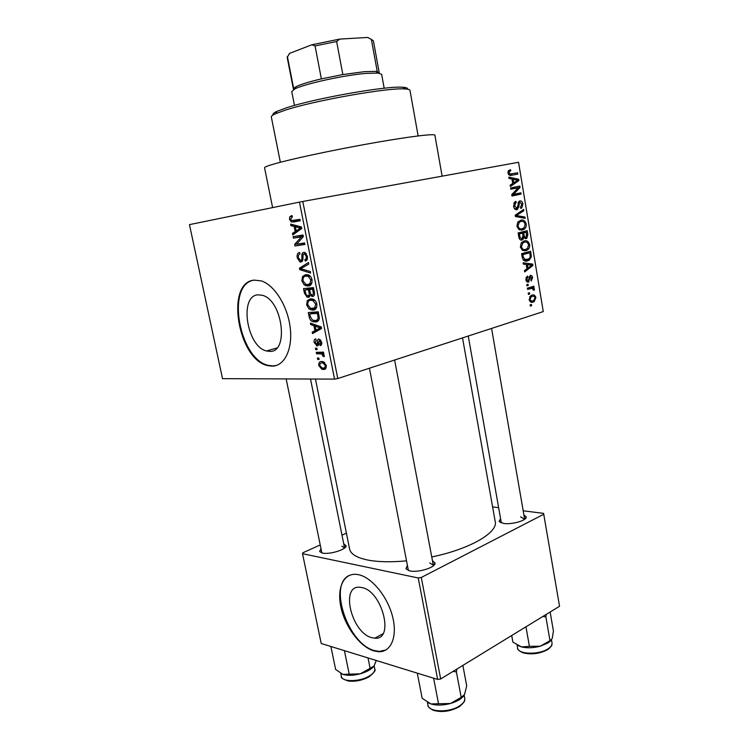 <?xml version="1.0" encoding="UTF-8"?>
<svg xmlns="http://www.w3.org/2000/svg" width="749" height="749" viewBox="0 0 749 749"><rect width="100%" height="100%" fill="white"/><g stroke="black" fill="none" stroke-linecap="round" stroke-linejoin="round"><path stroke-width="1.12" d="M371.907 637.699L374.828 638.176C394.798 640.451 382.233 590.942 361.87 587.562L360.016 587.272C339.896 584.744 351.403 632.942 371.907 637.699M373.891 650.928L378.751 651.742C391.184 652.267 397.756 636.332 392.504 616.333C387.402 596.354 371.71 577.395 358.631 574.708L356.234 574.343C343.136 573.191 336.563 588.864 341.141 608.132C345.561 627.362 360.26 646.883 373.891 650.928M349.249 575.447C328.006 584.585 347.967 644.112 374.491 650.6L379.35 651.415L386.044 649.926M258.087 294.816L262.459 295.321C282.663 300.283 289.18 352.685 269.78 351.393L266.522 350.972C246.786 346.806 238.809 295.602 258.087 294.816M272.093 366.158C284.414 366.205 292.85 349.296 290.219 327.744C287.728 306.219 274.527 285.06 261.392 280.922L254.295 280.126C225.075 282.139 237.733 359.473 267.562 365.559L272.093 366.158M253.106 280.313C225.87 285.828 239.53 359.52 268.264 365.343L272.795 365.943L276.418 365.446M343.735 543.802L346.075 545.721C346.815 549.429 329.551 554.812 322.416 553.052L319.617 551.498L320.993 548.708M344.54 548.043L341.918 546.115M432.454 560.645L435.057 563.098C435.778 567.424 418.111 572.901 409.769 570.888L405.93 568.744L407.409 565.411M433.287 565.87L433.306 565.149L429.739 562.967M523.907 514.9L526.257 516.988C526.819 520.48 511.67 524.815 503.562 523.448L499.106 521.398L500.575 518.626M524.609 519.282L520.555 516.866M264.566 167.804L264.556 167.748C264.566 166.83 270.146 164.92 281.306 162.018C302.315 156.588 343.229 148.124 377.824 142.132C412.493 136.131 435.16 133.519 434.897 135.251L442.125 176.155M349.558 548.83L349.633 549.186C350.804 554.091 356.702 557.677 367.328 559.952C377.758 562.012 390.828 562.312 406.529 560.851M529.169 299.656L530.807 295.677L531.959 295.162C533.747 294.404 535.058 295.2 535.881 297.578L534.206 301.585L533.176 302.044C531.359 302.858 530.02 302.062 529.169 299.656M527.577 289.414L527.362 288.168L533.868 286.221L534.074 287.457L533.045 287.766L534.44 288.899L534.29 290.181L533.307 290.106L532.324 288.225L527.577 289.414M525.826 279.667L527.418 276.007L527.745 277.224L526.772 279.48L528.288 280.763L530.245 275.379C531.434 275.136 532.202 275.894 532.567 277.645L531.191 281.062L530.872 279.854L531.65 277.954L530.432 276.662L528.438 282.055C527.127 282.373 526.257 281.577 525.826 279.667M522.212 257.338L521.594 253.649L530.61 251.252L531.35 256.767L529.356 260.062L527.568 260.839C525.068 261.86 523.279 260.699 522.212 257.338M518.785 236.834L518.13 232.92L527.202 230.683L527.848 234.587L526.809 238.313L524.038 237.723L522.1 240.008C520.396 240.41 519.282 239.352 518.785 236.834M515.378 216.489L515.172 215.244L523.673 209.411L523.888 210.712L516.342 215.543L524.937 217.023L525.152 218.343L515.378 216.489M510.827 189.244L510.612 187.962L519.806 186.089L520.031 187.447L513.58 194.347L520.92 192.811L521.135 194.075L511.96 196.013L511.726 194.637L518.196 187.737L510.827 189.244M508.299 170.819L510.415 169.63L510.743 170.894L509.545 171.39L509.077 172.813L510.013 174.058L517.606 172.804L517.812 174.077L511.567 175.275C509.938 175.912 508.74 175.144 507.981 172.953L508.299 170.819M337.771 378.545L543.259 311.584L518.551 162.28L302.793 201.462L337.771 378.545L334.531 379.116L299.478 202.099L302.793 201.462M509.03 178.487L508.805 177.138L518.673 179.236L518.888 180.575L510.369 186.501L510.144 185.153L512.728 183.486L511.988 179.058L509.03 178.487M513.552 206.293L514.825 201.912L515.958 201.387L516.286 202.642L515.537 203.026L514.647 206.172L517.119 208.194L519.02 201.284L519.806 200.929C521.36 200.695 522.39 201.715 522.896 203.99L521.753 207.969L520.817 208.409L520.489 207.164L521.847 204.271L519.984 202.211L519.441 202.445L518.739 207.258L516.885 209.673C515.2 209.898 514.095 208.774 513.552 206.293M517.718 222.266L520.639 220.281C523.167 219.41 525.03 220.655 526.219 224.017C526.407 226.479 525.751 228.202 524.244 229.175L522.371 229.999L518.898 229.54L516.894 226.254L517.718 222.266M521.192 243.041L524.094 241C526.603 240.083 528.457 241.29 529.637 244.623C529.815 247.151 529.122 248.902 527.558 249.885L525.817 250.662L522.353 250.269L520.368 247.03L521.192 243.041M523.345 264.125L523.13 262.805L532.745 264.116L532.96 265.427L524.656 271.934L524.431 270.623L526.95 268.779L526.229 264.453L523.345 264.125M526.978 285.856L526.772 284.601L528.054 284.227L528.26 285.472L526.978 285.856M528.41 294.385L528.195 293.149L529.477 292.756L529.683 294.001L528.41 294.385M530.367 306.088L530.152 304.852L531.434 304.45L531.64 305.686L530.367 306.088M317.688 359.492L317.398 358.059L318.821 358.031L319.102 359.464L317.688 359.492L319.027 359.08M315.722 349.661L315.432 348.229L316.846 348.182L317.136 349.614L315.722 349.661L317.07 349.259M310.713 324.617L310.414 323.1L321.274 326.938L321.574 328.483L312.52 333.623L312.211 332.116L314.926 330.712L313.925 325.693L310.713 324.617L312.951 323.999M307.352 300.564L310.461 298.814L312.895 299.057C314.767 299.619 316.087 301.276 316.864 304.038C316.986 308.111 315.647 310.133 312.829 310.095L308.981 308.916L306.641 304.871L307.352 300.564L313.007 299.094M302.54 276.512L305.648 274.658L308.242 274.892C310.049 275.463 311.312 277.093 312.043 279.77C312.183 283.89 310.844 285.968 308.036 286.015L304.188 284.929L301.847 280.894L302.54 276.512L308.644 275.052M297.231 257.843C296.801 254.632 297.587 252.834 299.572 252.469L300.003 253.939C298.636 254.267 298.102 255.559 298.402 257.815L300.695 260.577C301.725 260.043 302.109 258.723 301.828 256.626C301.66 254.117 302.306 252.675 303.776 252.301L304.88 252.404L307.362 256.149C307.755 259.07 307.053 260.699 305.255 261.045L304.834 259.575C306.023 259.351 306.472 258.274 306.191 256.364L304.637 253.855L303.111 254.407L302.914 259.482L301.004 262.047L299.974 261.944L297.231 257.843L298.364 257.59M290.93 225.683L290.621 224.12L301.426 226.919L301.735 228.501L292.784 234.952L292.475 233.398L295.153 231.61L294.123 226.451L290.93 225.683L294.17 225.037M299.478 202.099L189.46 224.634L222.519 378.657L334.531 379.116M289.741 216.807L291.932 215.469L292.353 216.938L290.678 219.139L291.642 220.571L299.909 219.317L300.209 220.824L291.333 221.976L289.517 219.279L289.741 216.807L292.185 216.339M293.421 238.135L293.121 236.647L303.027 235.017L303.345 236.618L296.641 244.183L304.6 242.938L304.899 244.436L294.984 245.962L294.666 244.38L301.332 236.843L293.421 238.135L300.77 236.6L300.536 235.429M299.722 269.631L299.431 268.198L308.485 262.524L308.794 264.069L300.705 268.685L310.273 271.503L310.582 273.057L299.722 269.631L302.165 269.06M304.422 293.14L303.514 288.618L313.466 287.597L314.374 292.194C314.814 294.769 314.243 296.201 312.661 296.482L310.245 295.087L308.214 297.316L307.099 297.194L304.422 293.14L305.536 292.859M309.15 316.799L308.298 312.548L318.269 311.809L319.364 318.25C318.737 320.881 317.37 322.117 315.263 321.967L312.988 321.714C311.088 321.255 309.805 319.617 309.15 316.799L310.264 316.49M314.159 342.499C313.859 340.336 314.402 339.138 315.769 338.885L316.19 340.327L315.207 342.555L316.715 344.456L317.417 342.63C317.22 340.495 317.716 339.278 318.924 338.96L321.649 342.143C321.976 344.203 321.508 345.345 320.235 345.579L319.823 344.137L320.619 342.237L319.364 340.402L318.765 342.565C318.952 344.652 318.428 345.757 317.183 345.888L314.159 342.499L315.151 342.209M316.546 353.762L316.256 352.33L323.512 352.133L323.793 353.575L322.632 353.603L324.27 355.298L324.148 356.683L323.025 356.29L321.827 353.903L316.546 353.762L321.798 352.18M318.765 365.521C318.653 362.628 319.636 361.28 321.714 361.477L323.175 361.664L326.283 365.428C326.395 368.311 325.431 369.66 323.381 369.472L321.892 369.285L318.765 365.521L319.748 365.212M320.226 544.954L302.868 552.771L302.521 553.689L321.218 643.494L437.65 679.437L418.242 577.966L421.294 577.47L440.665 678.978L559.54 606.259L543.587 513.374L523.195 510.79M421.294 577.47L543.849 514.207M492.608 506.923L498.637 507.691M341.984 535.151L346.413 533.157M302.521 553.689L418.242 577.966M431.761 556.956C470.1 549.101 498.506 532.277 495.183 521.416L462.517 337.893M440.665 678.978L437.65 679.437M408.271 569.914L408.561 570.579M300.19 220.693L297.69 219.729M290.659 219.054L289.517 219.279M295.911 232.696L292.475 233.398M298.308 230.973L295.153 231.61M297.222 225.833L294.123 226.451M298.533 227.64L295.378 226.75L296.201 230.907L300.555 228.005L298.533 227.64L301.444 227.05M298.42 226.142L295.378 226.75M301.594 227.79L300.555 228.005M299.254 230.289L296.201 230.907M304.815 244.005L294.984 245.962M302.324 244.389L302.109 243.331M296.885 243.902L294.666 244.38M303.308 236.431L301.332 236.843M303.261 236.197L300.77 236.6M302.821 260.09L300.92 260.521M307.362 259.004L304.834 259.575M307.352 256.102L306.191 256.364M306.126 253.331L304.038 253.789M303.12 267.346L299.431 268.198M309.552 285.631L308.036 286.015M306.126 284.451L304.188 284.929M302.971 280.622L301.847 280.894M309.019 276.784L309.412 275.482M310.872 279.911L308.12 276.315L305.929 276.138C303.851 276.184 302.877 277.72 302.989 280.763L305.817 284.358L307.773 284.536L309.899 283.674L310.872 279.911L312.015 279.63M309.206 275.351L305.929 276.138M311.856 283.188L309.899 283.674M311.078 288.431L310.966 287.859M313.251 296.332L312.661 296.482M311.303 294.816L310.245 295.087M309.019 297.11L308.214 297.316M313.55 288.019L304.955 289.966L306.004 294.563L307.905 295.855C309.094 295.621 309.459 294.507 309.009 292.513L308.429 289.61L304.955 289.966M312.586 289.198L309.599 289.498L310.545 293.786L312.202 295.031C313.307 294.769 313.606 293.683 313.091 291.764L312.586 289.198L313.728 288.908M313.644 288.487L309.599 289.498M313.606 288.318L308.429 289.61M310.142 292.222L309.009 292.513M314.777 309.571L312.829 310.095M316.818 303.851L315.685 304.141L312.81 300.48L310.741 300.283C308.663 300.274 307.68 301.772 307.792 304.768L310.732 308.448L308.981 308.916M307.755 304.581L306.641 304.871M313.728 300.929L314.056 299.619M313.84 299.478L310.741 300.283M316.705 307.305L314.702 307.83L315.685 304.141M310.732 308.448L314.702 307.83M317.613 321.312L315.263 321.967M318.288 311.874L309.749 313.915L310.264 316.527L312.436 320.085L314.983 320.506C316.499 320.647 317.539 319.823 318.11 318.053L317.389 313.363L309.749 313.915M318.522 313.054L317.389 313.363M319.027 315.647L317.904 315.956M319.346 317.716L318.11 318.053M318.128 330.44L312.211 332.116M320.357 329.176L314.926 330.712M316.059 325.103L313.925 325.693M318.362 327.313L315.179 326.124L315.984 330.159L320.394 327.875L318.362 327.313L320.563 326.695M317.286 325.534L315.179 326.124M321.405 327.594L320.394 327.875M321.227 328.68L315.984 330.159M318.728 343.866L317.061 344.353M318.737 343.641L317.295 344.063M321.77 343.566L320.038 344.072M321.611 341.947L320.619 342.237M320.778 339.99L319.364 340.402M318.063 345.635L317.183 345.888M323.737 353.275L322.632 353.603M324.308 355.897L323.025 356.29M324.139 354.886L322.95 355.251M322.688 353.64L321.827 353.903M323.615 352.657L320.291 353.668M325.469 368.817L323.381 369.472M325.235 365.409L323.091 363.04L322.004 362.909C320.544 362.722 319.804 363.593 319.804 365.549L321.911 367.899L323.025 368.04C324.486 368.236 325.225 367.366 325.235 365.409L326.208 365.1M324.308 362.198L322.004 362.909M508.019 171.418L510.743 170.894M507.991 173.019L509.077 172.813M508.477 174.358L510.013 174.058M511.595 173.946L511.81 175.21L517.812 174.077M511.81 175.21L511.061 175.36M515.481 179.816L518.673 179.236M516.482 181.015L518.888 180.575M516.014 179.938L513.14 179.273L513.73 182.84L517.849 180.191L516.014 179.938M512.054 179.479L513.14 179.273M512.644 183.037L513.73 182.84M513.823 187.306L514.02 188.476M518.158 187.774L520.031 187.447M511.736 194.665L513.58 194.347M514.947 194.066L515.125 195.096L521.135 194.075M515.125 195.096L511.923 195.77M510.799 189.076L518.196 187.737M513.898 203.026L516.286 202.642M513.561 206.34L514.647 206.172M514.526 208.737L516.482 208.428M521.828 204.168L522.896 203.99M518.168 202.502L519.984 202.211M518.027 202.988L519.123 202.81M517.625 207.426L518.739 207.258M521.154 211.134L523.888 210.712M515.246 215.703L516.342 215.543M521.154 217.585L524.937 217.023M518.261 221.61L519.123 222.387M525.143 224.176L526.219 224.017M521.164 230.158L522.371 229.999M525.161 224.279C524.234 221.704 522.793 220.796 520.836 221.545L519.375 222.181L517.962 225.983C518.879 228.511 520.293 229.428 522.193 228.726L524.15 227.696L525.161 224.279M517.943 221.966L520.836 221.545M516.876 226.142L517.962 225.983M521.295 232.134L521.416 232.864M526.772 234.727L527.848 234.587M525.676 238.669L526.154 238.603M522.942 237.864L524.038 237.723M521.407 240.092L522.1 240.008M523.139 236.684L526.285 237.171L526.36 232.199L518.233 233.529M526.36 232.199L523.663 232.864L524.356 236.534M518.242 233.594L523.663 232.864M522.596 233.126L519.413 233.922L520.19 237.882L521.884 238.753L523.017 235.617L522.596 233.126L518.261 233.707M518.317 234.062L519.413 233.922M519.057 238.023L520.19 237.882M518.767 236.74L519.853 236.6M521.847 242.255L522.671 243.051M528.56 244.754L529.637 244.623M524.216 250.84L525.817 250.662M528.588 244.904C527.661 242.358 526.229 241.478 524.291 242.264L522.933 242.854L521.426 246.739C522.343 249.239 523.748 250.129 525.629 249.398L527.586 248.331L528.588 244.904M521.519 242.61L524.291 242.264M520.34 246.87L521.426 246.739M524.74 252.816L524.834 253.34M530.245 256.888L531.35 256.767M524.263 259.922L523.738 260.409M525.536 261.055L527.568 260.839M523.186 259.894L528.878 258.939L530.255 256.813L529.777 252.778L521.66 254.023M529.777 252.778L522.868 254.623L523.242 256.888L525.086 259.688M521.781 254.744L522.868 254.623M522.156 257.01L523.242 256.888M526.847 268.17L527.933 268.067L531.94 265.127L526.36 264.687M527.699 264.64L532.745 264.116M531.228 265.605L532.96 265.427M527.352 264.584L527.933 268.067M526.023 277.373L527.745 277.224M525.807 279.564L526.772 279.48M526.247 281.025L527.736 280.894M531.603 277.729L532.567 277.645M529.028 276.727L530.592 276.587M528.916 277.252L530.114 277.139M527.661 282.13L528.438 282.055M526.931 285.584L528.26 285.472M528.111 287.944L534.074 287.457M527.38 288.225L533.045 287.766M527.399 288.356L527.914 288.59M533.232 288.992L534.44 288.899M527.455 288.674L530.957 288.393M528.354 294.095L529.683 294.001M534.917 297.643L535.881 297.578M531.088 302.184L533.176 302.044M534.955 297.83C534.309 296.314 533.382 295.836 532.164 296.398L531.238 296.819L530.105 299.403C530.76 300.92 531.687 301.398 532.904 300.826L533.812 300.415L534.955 297.83M529.833 296.576L532.164 296.398M529.14 299.469L530.105 299.403M530.311 305.77L531.64 305.686M273.207 114.925C272.308 114.11 273.619 112.893 277.149 111.273L286.352 107.865C314.674 98.353 387.345 85.592 402.906 87.277C406.473 87.511 407.99 88.148 407.475 89.197M418.139 135.925L409.993 90.451C409.928 89.655 408.345 89.159 405.246 88.972C389.33 87.305 314.243 100.506 285.079 110.225L275.604 113.708C272.655 115.046 271.222 116.114 271.307 116.91L271.325 117.013M330.88 646.481L335.636 669.456L342.902 674.372C347.536 675.767 353.303 675.589 360.213 673.828L342.902 674.372L341.301 673.688M344.4 650.647L349.174 673.969M368.031 657.94L370.118 668.314L360.213 673.828C366.664 671.984 371.176 669.503 373.742 666.395M376.298 660.496L374.041 665.973L370.118 668.314M295.555 87.708L293.627 88.363L296.267 86.575C301.023 84.281 309.393 81.716 321.377 78.879L342.855 74.563L364.417 71.67L375.904 71.38L379.219 72.653M384.181 88.242L381.644 74.357L378.217 73.056L366.205 73.383C344.24 75.134 304.178 83.925 294.75 88.981L291.764 91.584M376.279 71.651L377.262 71.567L371.364 39.407L367.684 37.45L339.681 39.098L336.638 41.523L315.067 45.914L311.884 44.771L339.681 39.098M342.855 74.563L336.638 41.523M296.07 88.373L295.911 87.586M321.377 78.879L315.067 45.914M288.899 54.293L289.582 53.366L311.884 44.771M289.582 53.366L287.195 57.42M293.627 88.363L287.391 56.503M379.2 72.569L373.395 40.877L371.364 39.407M453.042 671.404L456.394 671.9L456.927 669.026M417.277 673.145L422.164 698.283L430.834 703.91C436.395 705.595 442.931 705.455 450.439 703.498L430.834 703.91L428.587 702.937M433.615 678.191L438.521 703.723M456.394 671.9L461.187 697.394L450.439 703.498C456.469 701.738 460.794 699.313 463.425 696.233M462.873 665.393L466.711 685.915L464.53 694.51L461.187 697.394M542.866 616.464L545.899 616.961L549.991 640.685L540.198 646.237L548.193 642.867L551.236 640.245M525.967 626.801L529.403 646.312L521.576 646.949L512.906 642.165L511.717 635.517M517.437 645.245L521.576 646.949C527.146 648.222 533.354 647.988 540.198 646.237L529.403 646.312M545.899 616.961L546.171 614.442M550.141 612.008L553.436 631.135L552.2 638.579L549.991 640.685M300.199 220.74L293.477 222.06M301.575 228.614L298.682 229.203M302.905 256.392L301.828 256.626M314.234 291.473L313.091 291.764M321.48 327.968L318.494 328.811M318.774 342.227L317.417 342.63M508.59 174.517L511.286 174.011M517.849 205.104L518.851 204.945M515.462 215.047L517.699 214.71M515.321 216.143L517.877 215.759M522.971 235.373L524.057 235.233M530.123 254.866L531.191 254.754M528.775 278.778L529.983 278.665M341.357 676.375L341.385 676.478C342.003 682.105 359.548 681.965 369.088 676.16C373.245 673.679 375.127 671.235 374.743 668.838L374.144 665.824M427.951 705.081L427.979 705.24C428.7 712.318 449.559 712.833 459.624 705.867C463.462 703.302 465.166 700.708 464.726 698.087L464.183 695.175M517.625 648.007L517.643 648.147C518.111 654.486 539.205 655 548.156 648.756C551.049 646.836 552.331 644.889 552.013 642.923L551.498 639.955M382.908 633.766L374.828 638.176M379.35 651.415L378.751 651.742M344.54 547.912L346.075 545.721M433.334 565.448L435.057 563.098M524.628 519.123L526.257 516.988M264.556 167.748L272.608 207.604M315.46 379.041L349.633 549.186M294.357 221.882L294.057 220.393L294.357 221.882M324.074 369.416L323.914 368.648M314.608 321.939L314.486 321.302M312.249 310.114L312.127 309.487M307.455 286.043L307.165 284.573M302.474 261.055L302.306 260.212M294.657 221.826L294.357 220.337M501.362 522.896L499.106 521.398M408.383 570.279L405.93 568.744M321.883 552.874L319.617 551.498M268.264 365.343L267.562 365.559M266.522 350.972L276.849 348.004M291.333 221.976L298.729 220.524M304.637 253.855L306.257 253.49M299.974 261.944L302.203 261.438M305.761 285.79L311.135 284.461M308.12 276.315L309.917 275.885M311.79 296.379L313.897 295.846M307.099 297.194L309.749 296.52M310.704 309.861L316.115 308.429M312.81 300.48L314.589 300.012M312.988 321.714L318.84 320.104M319.121 327.566L321.274 326.957M319.57 340.43L320.834 340.065M316.509 345.813L318.428 345.242M321.602 353.828L323.718 353.191M321.892 369.285L326.077 367.965M323.091 363.04L324.72 362.535M509.545 171.39L507.953 171.699M515.537 203.026L513.777 203.307M521.753 207.969L520.742 208.128M519.441 202.445L518.111 202.661M517.69 209.308L515.743 209.617M524.244 229.175L519.432 229.831M519.375 222.181L517.606 222.444M526.809 238.313L525.021 238.538M522.971 239.624L520.583 239.923M527.558 249.885L522.69 250.456M522.933 242.854L521.164 243.079M529.356 260.062L524.085 260.624M527.474 277.373L525.967 277.505M530.432 276.662L529.009 276.784M528.991 281.811L527.165 281.97M534.206 301.585L530.386 301.847M531.238 296.819L529.599 296.932M402.906 87.277L405.246 88.972M271.307 116.91L280.36 162.271M277.149 111.273L275.604 113.708M374.809 669.306C375.97 670.215 374.051 672.724 369.032 676.834M368.733 677.002C362.142 680.401 355.401 681.759 348.519 681.066C342.976 679.287 340.598 677.761 341.385 676.478L340.748 673.398M286.155 378.919L321.808 552.65M310.507 379.022L344.521 547.744M433.315 565.223L394.62 360.016M408.289 569.989L369.435 368.227M491.569 328.427L524.609 518.954M468.247 336.029L501.296 522.671M375.904 71.38L378.217 73.056M291.745 91.5L294.479 105.431M296.267 86.575L294.75 88.981M293.383 89.028L287.176 57.317M464.811 699.004C463.893 700.474 466.973 699.959 459.568 706.522M459.184 706.775C450.271 711.503 441.629 712.674 433.25 710.277C429.168 707.955 427.407 706.279 427.979 705.24L427.398 702.272M517.091 645.058L517.643 648.147C517.025 649.037 518.701 650.553 522.662 652.697C531.107 654.907 539.449 653.886 547.678 649.636M552.069 643.531C551.367 644.945 553.586 644.505 548.081 649.374"/></g></svg>
